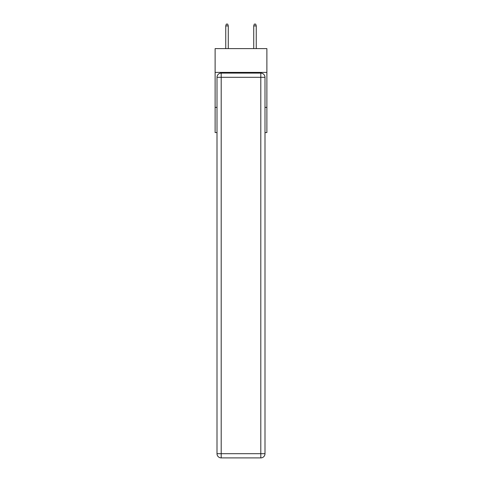 <?xml version="1.0" encoding="UTF-8"?>
<svg xmlns="http://www.w3.org/2000/svg" width="482" height="482" viewBox="0 0 482 482"><rect width="100%" height="100%" fill="white"/><g stroke="black" fill="none" stroke-linecap="round" stroke-linejoin="round"><path stroke-width="0.72" d="M266.883 72.402L266.883 48.616L215.117 48.616L215.117 72.402L266.883 72.402L266.883 132.568L264.998 132.568M217.002 107.384L215.117 107.384L215.117 72.402M266.883 107.384L264.998 107.384M215.117 107.384L215.117 132.568L217.002 132.568M221.202 73.101L260.798 73.101A4.199 4.199 0 0 1 264.998 77.301L264.998 453.701A4.199 4.199 0 0 1 260.798 457.9L221.202 457.9L221.202 453.701L260.798 453.701L260.798 77.301L221.202 77.301L221.202 453.701L217.002 453.701L217.002 77.301L221.202 77.301L221.202 73.101A4.199 4.199 0 0 0 217.002 77.301A4.199 4.199 0 0 1 221.202 73.101M217.002 453.701A4.199 4.199 0 0 0 221.202 457.9A4.199 4.199 0 0 1 217.002 453.701M228.269 48.616L228.269 25.92L225.751 25.92L225.751 48.616M225.751 25.92L226.305 24.1L227.709 24.1L228.269 25.92M253.731 25.92L254.291 24.1L255.695 24.1L256.249 25.92L253.731 25.92L253.731 48.616M256.249 25.92L256.249 48.616M260.798 457.9A4.199 4.199 0 0 0 264.998 453.701L260.798 453.701L260.798 457.9M264.998 77.301A4.199 4.199 0 0 0 260.798 73.101L260.798 77.301L264.998 77.301"/></g></svg>
